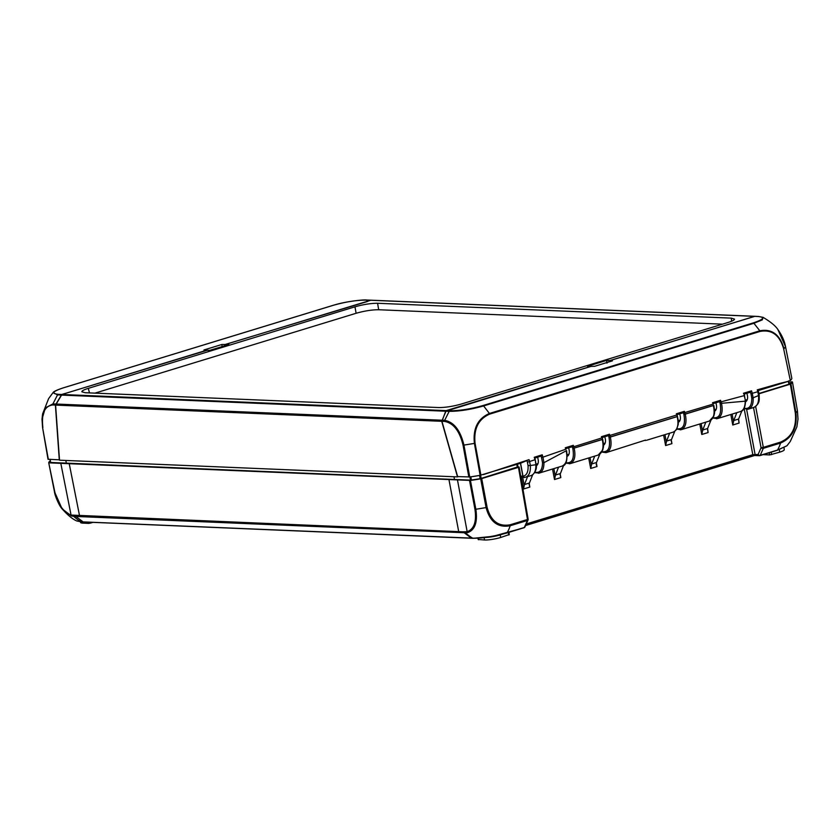 <?xml version="1.0" encoding="UTF-8"?>
<svg xmlns="http://www.w3.org/2000/svg" width="840" height="840" viewBox="0 0 840 840"><rect width="100%" height="100%" fill="white"/><g stroke="black" fill="none" stroke-linecap="round" stroke-linejoin="round"><path stroke-width="1.26" d="M508.977 534.66L500.64 537.495A11.623 1.88 169.5 0 1 484.628 539.994L478.506 539.5M473.529 538.262C483.273 538.262 494.288 536.529 506.552 533.075A1.638 0.935 73 0 0 506.73 533.053A1.638 0.935 73 0 1 506.73 533.053A1.638 0.935 73 0 0 507.087 532.749C494.308 536.351 482.832 538.157 472.668 538.167A1.638 1.302 91.9 0 0 473.172 538.314L473.172 538.314A1.638 1.302 91.9 0 0 473.529 538.262M784.046 447.762L784.235 449.778A11.623 1.88 169.5 0 1 779.667 452.161L769.734 454.923L763.119 454.65M93.145 522.375L88.914 523.394L82.856 523.131A11.623 1.88 169.5 0 1 80.577 522.48L80.388 521.808M529.326 483.042L524.496 484.523L523.499 489.006L529.819 487.074L529.053 483.977L532.623 474.82M524.496 484.523L527.552 476.658M536.707 465.129L536.288 465.801M591.675 463.985L590.678 468.468L596.999 466.536L596.222 464.51L596.505 462.504L591.675 463.985L594.72 456.12M603.897 444.581L603.456 445.294M599.802 454.251L596.505 462.504M671.423 439.593L666.603 441.063L665.606 445.557L671.926 443.625L671.15 440.528L674.73 431.351M666.603 441.063L669.648 433.209M678.804 421.68L678.384 422.352M745.994 401.131L745.563 401.825M741.899 410.812L738.601 419.044L733.772 420.525L732.774 425.009L739.095 423.077L738.601 419.044M517.692 466.904L481.194 478.411L480.596 475.219L479.556 475.461A47.607 7.697 169.5 0 1 470.82 476.837L469.906 476.9L470.484 480.092L454.493 479.483L50.673 462.473L50.117 459.281M702.765 430.007L701.778 434.49L708.089 432.558L707.595 428.526L702.765 430.007L705.821 422.142M714.504 409.626L715.271 409.385L714.557 411.169M710.903 420.284L707.595 428.526M560.332 473.56L555.502 475.041L554.505 479.525L560.826 477.593L560.049 474.495L563.63 465.339M567.284 456.215L567.998 454.419L567.231 454.661M555.502 475.041L558.548 467.177M736.827 412.661L733.772 420.525M519.12 467.009L518.469 467.344L527.478 519.488L528.119 519.152L519.12 467.009L517.996 466.872M744.177 408.723L752.798 454.692L754.467 455.553M754.436 455.553L755.066 454.335L746.613 409.311M753.522 407.558L761.061 447.72L758.131 454.471A1.638 1.208 30.5 0 0 760.252 455.332L763.287 448.35A1.638 1.05 -162.8 0 1 761.061 447.72L763.319 447.363L755.664 406.56M790.702 381.791L792.446 381.969A49.276 7.959 -10.5 0 1 790.944 383.954L795.942 412.902L795.344 413.144C796.698 427.55 791.774 437.199 780.591 442.092L763.319 447.363A1.638 0.935 -107 0 1 763.287 448.35L780.549 443.069C792.225 437.966 797.349 427.917 795.942 412.902L797.444 410.928L798 419.129L797.433 410.886M790.944 383.954L759.003 393.792M526.543 523.887L752.798 454.692L758.131 454.471A1.638 1.323 -87.6 0 0 759.717 455.658A1.638 0.935 -107 0 0 759.896 455.627A1.638 0.935 -107 0 0 760.252 455.332L777.473 450.062A1.638 0.945 72.9 0 1 777.115 450.366L786.965 445.757L777.473 450.072A49.276 28.035 -107 0 0 780.549 443.069A1.638 0.935 -107 0 0 780.591 442.082M754.876 455.511L759.35 455.7A1.638 1.638 0 0 0 759.896 455.627L777.115 450.366A1.638 0.945 72.9 0 1 776.927 450.387L760.064 455.543M527.971 519.298A1.638 1.04 -162.1 0 1 528.066 519.939A1.638 1.04 -162.1 0 1 527.436 520.475L524.307 527.478A1.638 1.197 31 0 0 524.885 527.058L524.885 527.058A1.638 1.197 31 0 0 524.906 527.016M506.909 532.959L523.772 527.803A1.638 0.935 73 0 0 523.95 527.783A1.638 0.935 73 0 0 524.307 527.478L507.098 532.749A49.276 28.035 73 0 0 510.174 525.745A1.638 0.935 -106.3 0 0 510.216 524.769C498.561 526.911 490.865 521.125 487.116 507.413L481.709 478.59L480.69 478.821L486.098 507.654C490.004 521.966 498.036 527.993 510.174 525.745L527.436 520.475A1.638 0.935 73 0 0 527.478 519.488L510.216 524.769M518.469 467.344L481.709 478.59M48.73 462.777L54.432 491.579L62.076 508.841L71.431 515.949L73.742 516.337A49.276 39.974 92.6 0 0 80.976 521.724A1.638 1.334 92.6 0 0 81.48 521.881L473.172 538.314L492.849 536.351L523.95 527.783A1.638 1.638 0 0 0 524.885 527.058L528.066 519.939A1.638 1.638 0 0 0 528.119 519.152M73.742 516.348L75.799 516.453L83.023 521.819L76.839 520.989L81.48 521.871M471.44 538.188L462.945 531.815L71.064 515.067C63.21 511.938 57.771 504.137 54.747 491.694L48.72 462.735L54.747 491.694M75.317 515.55L75.799 516.453L465.497 532.781A49.276 39.491 92.2 0 0 472.668 538.167L83.895 521.923M465.024 531.878A1.638 1.323 -88 0 0 465.497 532.781L467.723 532.581C474.999 529.924 477.708 522.155 475.85 509.271L474.957 509.313C476.721 521.672 474.128 529.137 467.166 531.688L462.945 531.815M73.731 516.337A1.638 1.323 -86.2 0 1 73.269 515.434M487.116 507.413L475.85 509.271L470.442 480.438L49.035 462.851M50.096 460.866A49.276 7.959 -10.5 0 0 48.72 462.735M481.194 478.411L480.155 478.653A47.628 7.697 169.5 0 1 471.398 480.029L470.484 480.092M790.808 382.326L790.808 382.358A47.628 7.697 169.5 0 1 789.526 384.048L758.94 393.477M470.442 480.438A49.276 7.959 -10.5 0 0 480.69 478.821M608.57 361.998L609.872 360.56L754.919 316.312M458.43 476.616L457.517 476.9L441.735 421.302L446.208 410.613L590.783 366.397L594.51 366.293L590.898 366.429L445.704 411.212L441.935 421.312L457.622 476.584L469.728 476.952A49.276 7.959 -10.5 0 0 480.113 475.314L520.59 463.239L523.005 476.259L524.591 477.456L531.038 475.598C531.919 475.818 537.506 471.272 536.256 464.478L535.878 464.751C536.035 470.62 534.429 474.233 531.058 475.587M370.839 300.248L225.561 344.431L224.228 345.923M225.561 344.431L228.869 344.568L209.832 350.322L206.483 350.269L61.908 394.485L55.598 405.101L59.514 460.194L457.517 476.9M590.783 366.397L587.486 366.261L591.234 366.334M722.495 324.167L378.693 309.74L377.58 303.272L731.262 318.119L734.506 319.106C734.454 320.019 732.312 321.143 728.06 322.466L461.37 404.019C452.959 406.392 445.431 407.568 438.774 407.558L85.082 392.721L81.858 391.786C81.785 390.873 83.927 389.729 88.295 388.364L354.984 306.81L356.097 313.278L94.973 393.131M377.58 303.272C370.923 303.261 363.394 304.447 354.984 306.81M606.984 363.153L606.575 360.423L587.486 366.261M209.832 350.322L228.869 344.568M228.071 344.747L227.335 345.041M378.693 309.74C372.036 309.729 364.507 310.905 356.097 313.278M333.06 305.382A1.638 0.924 73.2 0 1 333.218 305.298A1.638 0.924 73.2 0 1 333.406 305.277C345.639 301.822 356.654 300.09 366.44 300.08L369.947 300.216L366.733 301.266M223.923 346.017L225.141 344.495L367.657 301.445M64.082 394.275L64.89 393.498L61.709 394.475L58.285 394.317C50.904 393.593 52.511 391.471 63.105 387.933L333.406 305.277M64.943 393.55L207.375 350.217M222.191 346.878L221.886 344.484L225.141 344.495M48.332 459.365L42.556 427.434L48.017 459.27L59.493 459.816M42.556 427.413L42.011 419.181L42.556 427.413M59.294 459.869L55.409 405.09L61.709 394.475M42.871 427.539C41.265 413.49 44.583 405.972 52.836 404.964L55.409 405.09M367.143 300.111A1.638 1.312 92.2 0 0 366.44 300.08M62.748 388.048A1.638 0.935 73 0 1 62.916 387.965L333.218 305.298A1.638 0.924 73.2 0 1 333.228 305.298C347.382 300.909 365.6 299.492 366.776 300.038M53.078 392.564L57.529 394.905L52.941 403.893L45.349 407.873L42.011 419.181L42.609 413.931L48.605 398.643L53.078 392.564C53.676 391.514 56.952 389.981 62.927 387.965A1.638 0.935 73 0 1 63.105 387.933M60.932 395.062L57.529 394.905A1.638 1.344 -87.1 0 1 58.285 394.317M536.34 465.717C538.409 464.384 538.86 461.664 537.674 457.548L537.569 457.265M534.765 458.136L540.939 456.11M538.461 473.256L539.207 473.099C542.43 471.828 544.005 468.363 543.932 462.683L566.192 450.796C567.798 458.903 566.423 464.016 562.054 466.106C566.16 465.654 567.672 460.509 566.591 450.629L566.401 450.629M565.876 462.725C572.198 463.544 574.518 458.787 572.827 448.445L572.009 446.659L573.3 445.316L574.161 448.108L602.511 439.31M568.586 447.825L568.68 448.077C569.867 452.235 569.404 454.965 567.284 456.257M569.289 463.796L570.255 463.596C574.55 461.475 575.851 456.309 574.161 448.119L602.312 439.509C604.002 447.741 602.637 452.918 598.206 455.049L602.752 449.978C603.151 447.258 604.212 447.815 602.7 439.352L602.574 439.352M683.487 413.007L684.38 411.327L684.8 412.566L683.487 413.007L683.918 414.467C685.608 424.809 683.288 429.576 676.966 428.747M679.686 413.847L679.77 414.099C680.957 418.205 680.516 420.924 678.437 422.257M680.222 429.839L681.345 429.629C685.65 427.507 686.952 422.342 685.262 414.141L713.401 405.531C715.102 413.763 713.738 418.95 709.307 421.082L713.853 416C714.221 413.375 715.312 413.973 713.8 405.384L713.611 405.384M719.744 402.203L719.282 401.625L720.562 400.281L721.486 403.305L745.175 401.173C745.216 406.844 743.6 410.319 740.313 411.6L740.282 411.611C743.484 411.128 745.248 407.558 745.553 400.89L744.208 395.619L719.744 402.203L720.143 403.62C721.739 413.847 719.397 418.541 713.129 417.69M715.859 402.791L715.943 403.043C717.139 407.201 716.667 409.931 714.557 411.222M716.373 418.782L717.518 418.572C721.77 416.493 723.093 411.401 721.486 403.305L720.143 403.62M645.456 440.097L606.385 452.55C610.712 450.44 612.024 445.274 610.333 437.052L677.229 416.598C678.93 424.809 677.575 429.986 673.166 432.128L646.674 440.233M644.522 440.391L645.729 440.423M611.331 361.2L612.402 360.864L609.829 360.644L608.685 361.956M609.829 360.644L754.646 316.355L758.069 316.512C765.44 317.237 763.833 319.368 753.249 322.896L482.947 405.552C470.715 409.007 459.701 410.739 449.915 410.75L446.407 410.613M594.562 366.324L611.846 360.99M747.453 409.29L748.524 409.091C751.8 407.757 753.354 404.166 753.186 398.318L752.283 393.309L750.971 393.697L751.8 398.339C751.748 406.046 749.196 409.343 744.135 408.209M758.205 390.579L788.739 381.234L779.447 383.512L757.26 389.865L757.796 391.724L752.283 393.309L751.548 390.831L750.519 392.165L744.009 394.128M753.942 407.421L753.921 407.431C760.61 403.147 759.024 399.42 759.213 395.283L758.478 391.503L757.796 391.724L758.573 395.714C758.982 402.78 757.124 406.749 752.986 407.61M746.844 393.267C748.094 397.173 747.8 399.935 745.952 401.552L745.595 401.772M751.548 390.831L743.474 393.256L744.607 395.493L744.125 393.907M720.562 400.281L712.53 402.738L713.234 404.093M684.38 411.327L676.347 413.784L677.009 414.96M606.029 452.644L601.808 452.056M573.3 445.316L565.268 447.772L565.75 449.264L542.955 457.159L542.231 454.797L541.212 456.141L542.535 462.672C542.377 470.169 539.816 473.34 534.86 472.195M542.231 454.797L534.25 457.286L534.996 459.753L529.578 461.517L529.043 459.648L483.42 474.6M608.559 435.897L609.462 434.238L609.861 435.456L608.559 435.897L609 437.388C610.68 447.731 608.36 452.487 602.038 451.657M604.758 436.758C605.997 440.654 605.692 443.405 603.845 445.001L603.488 445.221M572.45 447.143L601.839 437.934L601.429 436.695L601.986 437.608L601.429 436.695L609.462 434.238M565.929 448.434L565.992 449.221M542.535 462.672L543.932 462.683L542.955 457.159L541.643 457.558M535.216 459.669L535.878 464.751L530.345 465.497L529.578 461.517L527.384 462.137L528.056 465.633L530.345 465.497C530.733 472.574 528.822 476.564 524.591 477.456L525.546 477.267M520.464 463.281L522.879 476.291L524.255 477.54M520.59 463.239L529.043 459.648M480.9 475.156L475.062 443.279C473.603 428.726 478.485 418.992 489.72 414.099L760.106 331.422C771.855 329.28 779.709 335.097 783.668 348.894L790.314 380.457A49.276 7.959 -10.5 0 0 791.847 378.452L785.537 346.731C784.518 341.05 781.966 335.318 777.893 329.532L785.537 346.752L783.972 348.747C779.929 334.53 771.876 328.556 759.812 330.792L760.106 331.422M788.739 381.234L790.02 380.635M750.971 393.697L750.246 392.133M759.801 330.792L489.426 413.469L489.72 414.099M445.704 411.212L449.18 411.348C459.386 411.348 470.862 409.542 483.609 405.93L489.426 413.469C477.844 418.488 472.836 428.463 474.411 443.405L475.062 443.279M469.728 476.952L463.943 445.095L474.411 443.405L480.113 475.314M463.05 445.158L463.943 445.095C460.362 430.311 453.936 422.058 444.665 420.336A1.638 1.312 93 0 0 444.56 421.407C453.453 423.077 459.617 430.994 463.05 445.158L468.836 477.015M449.915 410.75A1.638 1.312 -87.8 0 0 449.18 411.348L444.665 420.336L441.935 420.221M753.921 323.274L483.609 405.93A1.638 0.924 -106.8 0 0 482.947 405.552M777.641 329.217L777.882 329.522C775.562 325.909 770.626 321.856 763.087 317.352L762.321 319.862L753.911 323.264A1.638 0.935 -107 0 0 753.249 322.896M763.087 317.352L758.468 316.47A1.638 1.344 92.9 0 0 758.069 316.512M755.401 316.397L754.646 316.355M753.911 323.264L759.812 330.792M500.283 534.786L502.047 534.356M486.192 537.422A11.854 1.911 -10.5 0 0 500.294 534.891L500.64 537.495M508.379 532.549L508.715 535.017M484.029 537.695L484.628 539.994M478.569 539.742L478.17 538.23M525.777 525.452L754.058 455.637M779.341 449.652L779.667 452.161M771.593 454.629L771.267 452.151M769.167 452.792L769.734 454.923M88.599 522.186L88.914 523.394M90.783 523.1L90.678 522.27M82.541 521.923L82.856 523.131M524.234 485.457L522.743 477.488M590.026 457.558L591.413 464.909M666.33 441.998L664.954 434.637M679.865 420.21L678.332 420.683M747.044 399.672L745.51 400.134M604.937 443.121L603.404 443.594M537.768 463.669L536.235 464.132M552.531 469.014L554.505 479.525M555.24 475.976L553.854 468.615M699.804 423.98L701.778 434.49M701.127 423.581L702.502 430.941M708.089 432.558L707.458 428.915M671.926 443.625L671.297 439.971M663.631 435.046L665.606 445.557M596.999 466.536L596.369 462.882M588.703 457.957L590.678 468.468M560.826 477.593L560.196 473.949M529.819 487.074L529.19 483.431M521.273 477.099L523.499 489.006M739.095 423.077L738.465 419.433M730.811 414.509L732.774 425.009M732.134 414.099L733.509 421.459M790.346 384.206L795.344 413.144M516.789 464.405L517.377 467.344M54.432 491.579L54.432 491.6C54.715 495.275 59.062 505.68 62.076 508.841M71.431 515.949A1.638 1.27 -73.8 0 1 71.064 515.067L60.827 463.397M80.01 516.611A1.638 1.323 -87.6 0 1 79.538 515.707L69.248 463.764M459.175 532.529A1.638 1.323 -87.6 0 1 458.703 531.625L448.969 479.703M467.723 532.581A1.638 1.344 -102.6 0 1 467.166 531.688L457.485 480.039M469.55 480.501L474.957 509.313M792.446 381.969L797.444 410.928L792.446 381.948M471.398 480.029L470.82 476.837M479.556 475.461L480.155 478.653M789.526 384.048L788.907 380.856M788.308 381.119L788.918 384.3M65.825 460.457L66.308 463.197M453.999 476.753L454.493 479.483M609.872 360.56L606.575 360.423M370.146 300.227L754.446 316.355M206.483 350.269L209.78 350.406M446.208 410.613L61.908 394.485M731.262 318.119L731.609 321.216M89.492 392.899L88.295 388.364M61.121 395.073L445.505 411.212M441.735 420.221L55.807 404.019M55.598 405.101L441.735 421.302M203.952 349.965L221.886 344.484M55.619 404.009L52.941 403.893A1.638 1.334 92.6 0 0 52.836 404.964M574.161 448.108L572.827 448.434L574.161 448.119M602.091 437.356L602.7 439.352L602.091 437.903M683.918 414.467L685.262 414.141L684.8 412.566L713.401 404.019L713.192 403.399M745.343 400.691L744.44 395.546M759.213 395.283L751.8 398.339M683.907 414.414L713.8 405.374M609 437.388L610.333 437.052L609.861 435.456L676.756 414.992L677.428 416.388M608.979 437.315L677.471 416.451M536.046 464.3L534.881 457.926M612.402 360.864L594.468 366.356M522.879 476.291L520.674 476.007M526.88 460.435L527.384 462.137M528.056 465.633C528.413 471.87 526.722 475.409 523.005 476.259M441.935 421.312L444.56 421.407M790.314 380.457L783.668 348.894M785.537 346.752L791.847 378.452M478.296 539.669L477.907 538.24M509.24 534.744L509.019 532.35M746.445 401.131L745.878 401.31M715.449 410.613L714.683 410.844M679.276 421.669L678.699 421.848M525.756 525.483L754.383 455.574M518.018 466.998L517.461 464.195M786.965 445.757L790.303 441.42L796.866 426.909L798 419.129M76.839 520.989C72.587 519.204 67.672 515.151 62.087 508.841M604.349 444.591L603.782 444.759M568.176 455.647L567.409 455.879M537.169 465.129L536.592 465.308M754.824 316.302L370.493 300.174M42.556 427.434L48.017 459.27M370.293 300.163L366.796 300.038M562.044 466.116L539.217 473.088L534.629 472.605M570.255 463.596L565.646 463.124M570.213 463.617L598.206 455.049M681.335 429.618L676.736 429.156M681.314 429.639L709.307 421.082M717.518 418.551L712.898 418.089M717.486 418.582L740.303 411.6M748.524 409.08L743.915 408.608M748.493 409.091L753.952 407.431M674.131 431.707L676.41 429.649L678.237 424.526L678.363 421.113L677.019 414.445M520.832 476.921L524.234 477.54M758.478 391.503L757.953 389.697M719.554 401.656L713.066 403.641M683.372 412.713L676.893 414.697M608.444 435.635L601.965 437.608M572.282 446.691L565.803 448.675M758.447 316.47L755.024 316.312"/></g></svg>

